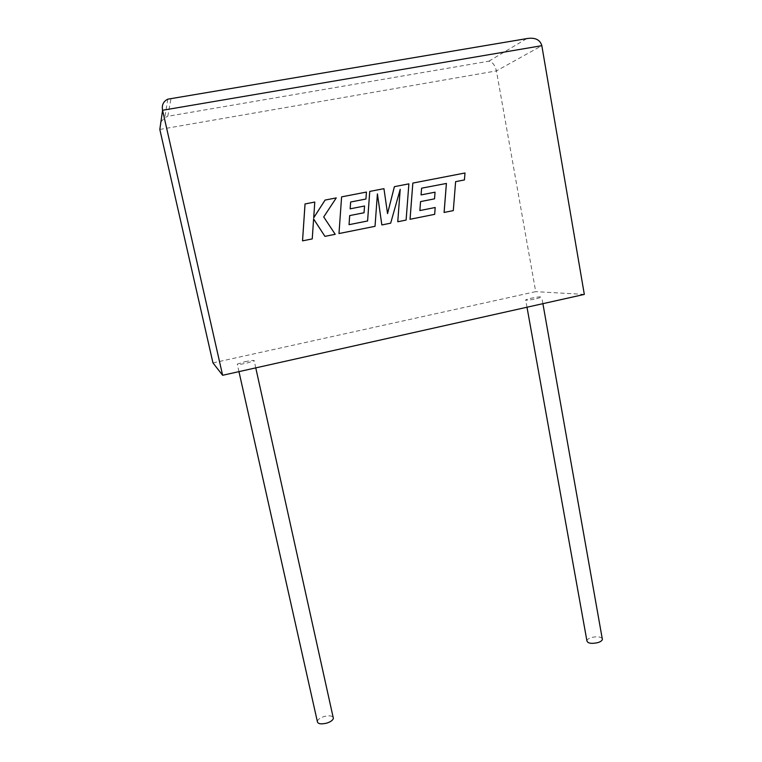 <?xml version="1.0" encoding="UTF-8"?>
<svg xmlns="http://www.w3.org/2000/svg" width="762" height="762" viewBox="0 0 762 762"><rect width="100%" height="100%" fill="white"/><g stroke="black" fill="none" stroke-linecap="round" stroke-linejoin="round"><path stroke-width="0.57" stroke-dasharray="3.81 2.86" d="M602.209 638.451C600.246 636.603 596.684 636.299 591.512 637.518C588.826 638.356 587.283 639.413 586.883 640.671M536.581 298.694L541.734 297.123C541.401 296.494 537.772 296.875 530.847 298.266L525.675 299.857C525.971 300.485 529.609 300.095 536.581 298.694M317.306 721.319C317.906 719.404 320.135 717.823 324.012 716.566C328.489 715.413 331.527 715.613 333.118 717.166M244.935 361.721C251.184 360.426 254.279 360.112 254.203 360.788L246.564 363.16C240.278 364.465 237.182 364.769 237.277 364.093L244.935 361.721M212.96 362.903L535.696 291.646L496.424 70.914C495.043 65.189 492.519 61.951 488.861 61.189L167.773 116.281L171.012 98.574L170.145 98.631M584.321 294.408L535.696 291.646M160.896 121.92L164.744 117.71L167.773 116.281M171.012 98.574L527.628 38.462M302.533 240.859L312.23 238.916L313.601 218.961M324.917 236.363L335.204 234.296L323.698 216.951L336.242 197.91L325.079 200.073M313.715 217.77L314.763 202.063L305.029 203.949M408.88 183.852L394.392 186.661M387.534 213.541L383.924 188.681L369.741 191.424M367.598 220.98L349.034 224.676L349.682 215.589M364.036 212.76L364.522 206.007L350.129 208.836L350.663 202.006M365.922 199.034L366.408 192.072L341.576 196.882M338.966 233.543L374.999 226.314L377.4 194.005M381.829 224.942L390.639 223.18L400.183 189.424M397.735 221.752L406.089 220.075L408.861 183.861M421.577 188.185L421.034 194.92L435.016 192.176L434.502 198.834M444.084 212.455L453.266 210.607L455.59 181.661M464.41 179.937L464.972 173.003L412.813 183.09M410.032 219.285L434.654 214.341L435.169 207.512L419.852 210.569L420.529 201.597M159.82 129.435L496.424 70.914L541.83 45.682M526.552 38.738L488.861 61.189M542.896 303.676L541.734 297.123M255.765 367.875L254.203 360.788M167.802 99.174L164.744 117.71M238.963 371.637L237.277 364.093M526.999 307.229L525.675 299.857"/><path stroke-width="1.14" d="M526.999 307.229L586.883 640.671C587.55 643.347 591.179 644.004 597.789 642.642C600.466 641.794 601.999 640.747 602.39 639.499L602.209 638.451M333.118 717.166L333.385 718.404C332.813 720.29 330.584 721.871 326.717 723.138C320.792 724.51 317.649 723.9 317.306 721.319L238.963 371.637M222.628 375.285L584.321 294.408L541.83 45.682L162.573 110.261L222.628 375.285L212.96 362.903L159.82 129.435L160.896 121.92M541.83 45.682C540.134 39.843 535.4 37.443 527.628 38.462L167.802 99.174C163.344 101.394 161.601 105.089 162.573 110.261L159.82 129.435M324.936 236.363L335.223 234.296L323.717 216.941L336.261 197.901L325.079 200.073L313.715 217.77L314.782 202.054L305.029 203.949L302.533 240.859L312.249 238.906L313.601 218.932L324.936 236.363L313.601 218.961M305.048 203.94L302.543 240.859M325.098 200.063L313.715 217.799M394.421 186.652L387.544 213.598L383.943 188.671L369.741 191.424L367.598 220.98L349.053 224.676L349.682 215.589L364.036 212.76L364.541 206.007L350.149 208.826L350.663 202.006L365.941 199.025L366.427 192.062L341.595 196.872L338.985 233.543L375.028 226.314L377.409 193.891L381.848 224.942L390.668 223.171L400.212 189.309L397.764 221.752L406.108 220.075L408.88 183.852L394.392 186.661L387.534 213.541M369.741 191.424L367.579 220.98M364.065 212.75L349.682 215.589M350.663 202.006L365.941 199.025M341.595 196.872L338.985 233.543M377.4 194.005L381.848 224.942M400.183 189.424L397.764 221.752M421.605 188.185L446.389 183.452L444.084 212.455L453.295 210.607L455.619 181.651L464.439 179.927L465.001 172.993L412.842 183.08L410.032 219.285L434.683 214.341L435.197 207.502L419.872 210.56L420.557 201.597L434.531 198.834L435.045 192.176L421.062 194.92L421.605 188.185L446.389 183.452M446.418 183.442L444.113 212.446M455.619 181.651L464.439 179.927M412.842 183.08L410.061 219.285M420.557 201.597L434.531 198.834M602.39 639.499L542.896 303.676M333.385 718.404L255.765 367.875"/></g></svg>
